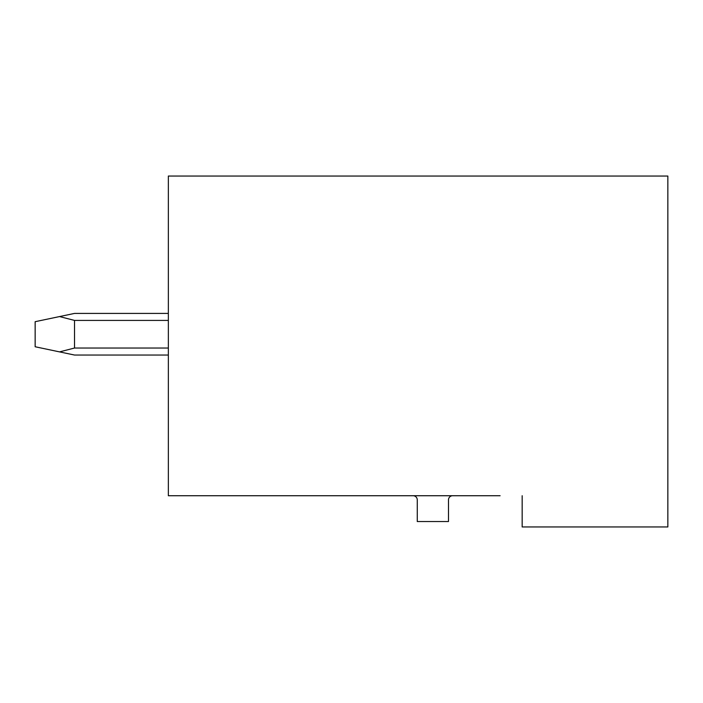 <?xml version="1.0" encoding="UTF-8"?>
<svg xmlns="http://www.w3.org/2000/svg" width="703" height="703" viewBox="0 0 703 703"><rect width="100%" height="100%" fill="white"/><g stroke="black" fill="none" stroke-linecap="round" stroke-linejoin="round"><path stroke-width="1.05" d="M522.162 495.729L522.162 526.951L667.85 526.951L667.85 176.049L168.351 176.049L168.351 495.729L500.105 495.729M413.109 495.729A4.165 4.165 0 0 1 417.266 499.895L417.266 521.538L448.488 521.538L448.488 499.895A4.165 4.165 0 0 1 452.653 495.729M168.351 355.041L74.527 355.041L59.544 351.887L74.527 348.029L168.351 348.029M168.351 313.415L74.527 313.415L59.544 316.57L74.527 320.419L74.527 348.029M59.544 316.57L35.15 321.693L35.15 346.755L59.544 351.887M168.351 320.419L74.527 320.419"/></g></svg>
